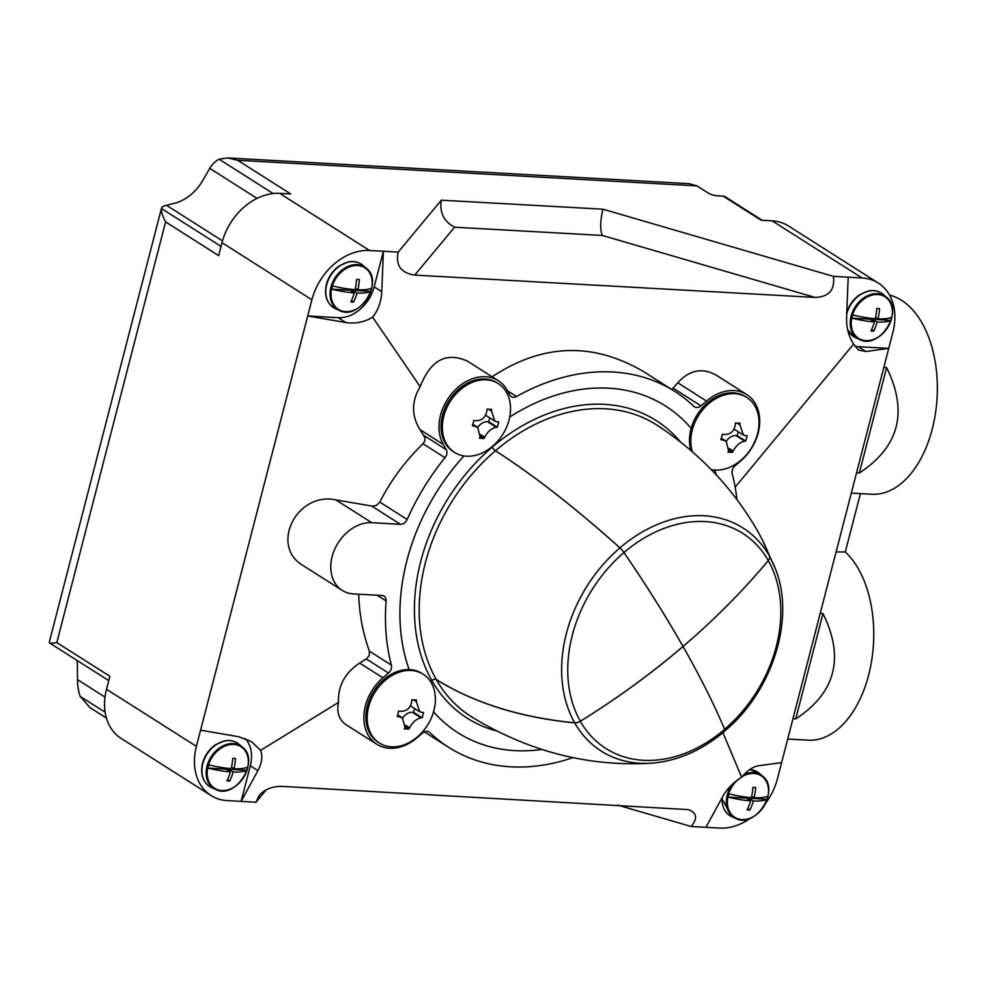 <?xml version="1.0" encoding="UTF-8"?>
<svg xmlns="http://www.w3.org/2000/svg" width="986" height="986" viewBox="0 0 986 986"><rect width="100%" height="100%" fill="white"/><g stroke="black" fill="none" stroke-linecap="round" stroke-linejoin="round"><path stroke-width="1.48" d="M441.334 200.183C439.386 212.421 443.799 221.419 454.558 227.211L414.761 275.106C400.945 272.999 395.435 265.333 398.208 252.083L441.334 200.183L602.914 209.192L833.392 276.363L862.047 277.953A55.302 42.053 122.4 0 1 878.316 283.056A55.302 42.053 122.4 0 1 892.922 332.208L777.436 778.78A55.302 42.053 122.4 0 1 765.654 803.208M762.215 220.285L725.228 196.769A6.914 5.25 122.4 0 0 723.194 196.14L717.66 195.832A6.914 1.762 14.5 0 1 708.342 193.108L696.966 185.886L237.675 160.274L290.734 193.983L279.667 193.367A55.302 42.053 122.4 0 0 221.998 242.679L218.658 255.62L165.611 221.912L56.806 642.589L109.865 676.31L106.513 689.251A55.302 42.053 122.4 0 0 121.118 738.391L211.004 795.517A55.302 42.053 122.4 0 0 227.273 800.62L241.114 801.384L257.901 770.608L250.321 765.789A34.559 26.277 122.4 0 0 245.28 738.526M398.208 252.083L369.553 250.493A55.302 42.053 122.4 0 0 311.896 299.793L196.399 746.377A55.302 42.053 122.4 0 0 211.004 795.517M878.316 283.056L788.43 225.942A55.302 42.053 122.4 0 0 772.161 220.839L761.093 220.211L723.194 196.14M750.617 818.097A55.302 42.053 122.4 0 1 719.768 828.08L691.112 826.49L617.704 805.094M266.257 789.798L255.941 802.222L241.114 801.384L250.321 765.789M76.797 660.275A41.474 31.54 122.4 0 1 77.401 665.587L77.524 679.637A34.559 20.657 93.2 0 0 80.174 696.399L89.997 707.615L106.426 718.054M165.611 221.912C162.468 215.848 161.075 211.386 161.445 208.514A34.559 8.788 -165.5 0 1 161.482 208.317L49.337 641.948A34.559 8.788 14.5 0 0 49.3 642.145L49.571 643.008M49.3 642.145C49.349 643.414 51.851 643.562 56.806 642.589M161.482 208.317A34.559 8.788 -165.5 0 1 166.511 205.322L176.58 202.709A41.474 31.54 122.4 0 0 202.931 180.179L209.759 168.347A34.559 20.657 93.2 0 1 219.102 159.214L227.519 157.92L237.675 160.274M781.615 762.597L758.764 765.715C753.033 766.64 747.314 770.473 741.632 777.202L722.923 732.672M735.162 487.17L853.654 344.04L858.424 350.03L865.893 351.509L888.743 348.378L858.301 346.69A34.559 26.277 122.4 0 1 854.763 346.209M741.632 777.202C733.337 782.428 727.039 788.874 722.726 796.54L705.939 827.316M376.8 744.245L346.197 724.809C339.085 719.977 336.509 712.508 338.494 702.414C337.816 686.046 344.866 672.92 359.668 663.048L366.311 658.956L388.496 673.044L382.913 677.826A43.199 32.846 122.4 0 0 376.8 744.245A43.199 32.846 122.4 0 0 417.029 737.75L422.612 732.98A6.914 5.25 122.4 0 1 429.046 731.945A6.914 5.25 122.4 0 1 429.674 732.425A210.831 160.299 122.4 0 0 448.704 747.351A210.831 160.299 122.4 0 0 572.915 757.655M200.589 730.195L238.6 736.715L251.479 741.62L260.6 750.383L338.494 702.414M260.6 750.383C262.868 756.188 261.968 762.93 257.901 770.608M255.941 802.222L259.306 795.271C264.914 789.133 272.654 786.175 282.526 786.397L688.339 809.617C696.905 812.772 697.829 818.392 691.112 826.49M853.654 344.04C848.663 336.497 846.308 327.685 846.592 317.603L848.207 277.189M833.392 276.363C835.093 289.847 828.992 296.872 815.065 297.427L602.384 235.457L454.558 227.211M414.761 275.106L815.065 297.427M371.734 506.065L400.427 524.305L371.771 522.703A38.023 28.902 122.4 0 0 334.587 549.522A38.023 28.902 122.4 0 0 342.179 590.392L303.368 565.73C269.314 546.367 296.576 491.299 335.943 499.927L372.412 506.151L376.455 505.374L379.82 502.096C390.727 480.527 405.135 461.078 423.019 443.725L424.781 440.988L425.028 437.87L420.024 429.649C411.384 415.759 411.421 401.438 420.159 386.685L372.622 317.209C378.193 310.257 381.237 301.753 381.767 291.683L383.381 251.257L374.175 286.852A34.559 26.277 122.4 0 1 338.136 317.677L307.706 315.976L345.729 322.496L338.136 317.677M420.159 386.685C430.611 360.026 446.461 351.558 467.697 361.27L498.3 380.719A43.199 32.846 122.4 0 0 452.315 392.946A43.199 32.846 122.4 0 0 443.269 444.415L446.264 449.678A6.914 5.25 122.4 0 1 444.994 457.689A210.831 160.299 122.4 0 0 407.169 519.474A6.914 5.25 122.4 0 1 400.427 524.305M492.137 376.8C542.62 343.399 593.399 341.846 644.45 372.153L674.855 391.467A210.831 160.299 122.4 0 0 516.541 396.508A6.914 5.25 122.4 0 1 511.352 396.668A6.914 5.25 122.4 0 1 509.972 395.201L506.977 389.938A43.199 32.846 122.4 0 0 498.3 380.719M736.936 499.557A210.831 160.299 122.4 0 0 732.204 473.711A6.914 5.25 122.4 0 1 735.063 465.786L740.646 461.004A43.199 32.846 122.4 0 0 746.759 394.573L716.169 375.136C702.291 367.396 689.485 369.947 677.776 382.79L671.799 389.519M358.719 594.201C359.249 613.822 362.799 632.802 369.368 651.142L369.282 655.468L366.311 658.956M372.622 317.209C364.216 322.212 355.243 323.975 345.729 322.496M411.729 701.403C410.459 708.207 406.614 711.498 400.193 711.263A53.145 13.521 -165.5 0 1 398.64 711.029A50.902 30.418 93.2 0 1 397.247 716.415A53.145 13.521 14.5 0 0 398.8 716.649L402.547 718.005L404.975 727.495A53.145 31.762 93.2 0 1 404.322 728.851A50.902 12.954 14.5 0 0 408.931 729.11A53.145 31.762 -86.8 0 0 409.584 727.754C412.629 722.085 416.474 718.794 421.121 717.894A53.145 13.521 14.5 0 0 422.156 717.808A50.902 30.418 -86.8 0 0 423.549 712.41A53.145 13.521 -165.5 0 1 422.513 712.508L419.765 711.793L416.339 701.65A53.145 31.762 -86.8 0 0 416.474 699.986A50.902 12.954 -165.5 0 1 411.865 699.727A53.145 31.762 93.2 0 1 411.729 701.403M368.641 706.802A40.783 31.01 -57.6 0 1 404.359 670.862A40.783 31.01 -57.6 0 1 423.167 674.202A40.783 31.01 -57.6 0 1 431.141 718.387A40.783 31.01 -57.6 0 1 422.809 731.513A40.783 31.01 -57.6 0 1 379.413 743.05A40.783 31.01 -57.6 0 1 368.641 706.802M735.346 424.646C734.077 431.461 730.232 434.74 723.81 434.506A53.145 13.521 -165.5 0 1 722.27 434.271A50.902 30.418 93.2 0 1 720.877 439.67A53.145 13.521 14.5 0 0 722.418 439.904L726.177 441.26L728.592 450.75A53.145 31.762 93.2 0 1 727.951 452.106A50.902 12.954 14.5 0 0 732.561 452.352A53.145 31.762 -86.8 0 0 733.202 451.009C736.246 445.327 740.092 442.048 744.738 441.149A53.145 13.521 14.5 0 0 745.773 441.062A50.902 30.418 -86.8 0 0 747.166 435.664A53.145 13.521 -165.5 0 1 746.131 435.75L743.395 435.048L739.956 424.904A53.145 31.762 -86.8 0 0 740.092 423.228A50.902 12.954 -165.5 0 1 735.482 422.982A53.145 31.762 93.2 0 1 735.346 424.646M692.345 451.785A40.783 31.01 -57.6 0 1 692.258 430.056A40.783 31.01 -57.6 0 1 694.933 422.365A40.783 31.01 -57.6 0 1 746.784 397.457A40.783 31.01 -57.6 0 1 754.771 441.642A40.783 31.01 -57.6 0 1 746.439 454.768A40.783 31.01 -57.6 0 1 711.202 469.57M486.874 410.792C485.617 417.596 481.772 420.886 475.351 420.652A53.145 13.521 -165.5 0 1 473.798 420.418A50.902 30.418 93.2 0 1 472.405 425.816A53.145 13.521 14.5 0 0 473.958 426.051L477.705 427.406L480.133 436.897A53.145 31.762 93.2 0 1 479.479 438.24A50.902 12.954 14.5 0 0 484.089 438.499A53.145 31.762 -86.8 0 0 484.742 437.155C487.787 431.474 491.632 428.183 496.266 427.295A53.145 13.521 14.5 0 0 497.301 427.197A50.902 30.418 -86.8 0 0 498.706 421.811A53.145 13.521 -165.5 0 1 497.659 421.897L494.923 421.182L491.484 411.051A53.145 31.762 -86.8 0 0 491.62 409.375A50.902 12.954 -165.5 0 1 487.01 409.116A53.145 31.762 93.2 0 1 486.874 410.792M443.799 416.203A40.783 31.01 -57.6 0 1 446.461 408.512A40.783 31.01 -57.6 0 1 498.312 383.603A40.783 31.01 -57.6 0 1 506.299 427.788A40.783 31.01 -57.6 0 1 497.967 440.902A40.783 31.01 -57.6 0 1 454.571 452.438A40.783 31.01 -57.6 0 1 443.799 416.203M886.599 367.605L859.348 472.96C899.232 446.818 908.316 411.704 886.599 367.605L883.813 367.458M859.348 472.96L856.563 472.812M851.312 493.099L871.723 494.245A100.227 59.899 -86.8 0 0 936.7 403.114A100.227 59.899 -86.8 0 0 889.557 295.097M822.99 613.551L795.739 718.905C835.635 692.764 844.719 657.637 822.99 613.551L820.204 613.391M795.739 718.905L792.954 718.745M787.703 739.044L808.113 740.178A100.227 59.899 -86.8 0 0 870.65 666.228A100.227 59.899 -86.8 0 0 845.31 551.975L836.091 551.95M227.519 157.92L689.103 183.655L696.966 185.886M860.408 493.616L845.31 551.975M388.496 673.044A6.914 5.25 122.4 0 0 391.356 665.106A210.831 160.299 122.4 0 1 386.105 600.93A6.914 5.25 122.4 0 0 384.047 596.136A6.914 5.25 122.4 0 0 382.013 595.495L353.358 593.905A38.023 28.902 122.4 0 1 342.179 590.392M746.759 394.573A43.199 32.846 122.4 0 0 706.531 401.068L700.947 405.85A6.914 5.25 122.4 0 1 694.514 406.885A6.914 5.25 122.4 0 1 693.885 406.392A210.831 160.299 122.4 0 0 674.855 391.467M690.903 450.54A40.783 31.01 -57.6 0 1 690.939 429.218A40.783 31.01 -57.6 0 1 691.174 428.355A193.552 147.16 -57.6 0 0 665.587 406.059A193.552 147.16 -57.6 0 0 509.737 417.004A193.552 147.16 -57.6 0 1 665.587 406.059A193.552 147.16 -57.6 0 1 691.174 428.355A40.783 31.01 -57.6 0 1 745.465 396.618L746.784 397.457M714.727 470.039A193.552 147.16 -57.6 0 1 716.366 474.981M541.93 749.459A193.552 147.16 -57.6 0 1 457.972 732.771A193.552 147.16 -57.6 0 1 433.557 711.818A193.552 147.16 -57.6 0 0 457.972 732.771A193.552 147.16 -57.6 0 0 541.93 749.459M379.413 743.05L378.094 742.212A40.783 31.01 -57.6 0 1 367.322 705.964A40.783 31.01 -57.6 0 1 409.104 669.568A193.552 147.16 -57.6 0 1 406.836 560.775A193.552 147.16 -57.6 0 1 463.95 455.926M454.571 452.438L453.252 451.6A40.783 31.01 -57.6 0 1 442.48 415.365A40.783 31.01 -57.6 0 1 496.993 382.765L498.312 383.603M463.962 455.939A193.478 147.111 -57.6 0 0 409.141 669.568A40.783 31.01 -57.6 0 1 421.848 673.364L423.167 674.202M484.089 438.499L480.428 436.169M496.266 427.295L487.478 421.7A11.056 8.406 122.4 0 0 477.766 427.443M497.301 427.197L488.773 421.774L489.771 417.928M487.478 421.7L488.773 421.774M485.556 415.254A11.056 8.406 122.4 0 0 485.617 415.291L494.923 421.195M732.561 452.352L728.9 450.035M744.738 441.149L735.95 435.565A11.056 8.406 122.4 0 0 726.238 441.297M745.773 441.062L737.245 435.627L738.231 431.782M735.95 435.565L737.245 435.627M734.028 429.107A11.056 8.406 122.4 0 0 734.089 429.144L743.382 435.06M408.931 729.11L405.271 726.781M421.121 717.894L412.321 712.311A11.056 8.406 122.4 0 0 402.621 718.042M422.156 717.808L413.615 712.385L414.613 708.527M412.321 712.311L413.615 712.385M410.398 705.853A11.056 8.406 122.4 0 0 410.459 705.902L419.765 711.806M602.914 209.192C600.141 221.382 599.969 230.132 602.384 235.457M355.391 288.269L357.856 289.835A41.437 24.761 93.2 0 0 359.385 279.642A12.091 9.194 -57.6 0 0 356.612 279.482A41.437 24.761 -86.8 0 1 355.083 289.674A41.437 10.538 14.5 0 1 332.652 285.928A24.416 18.574 122.4 0 0 332.183 287.542A24.416 18.574 122.4 0 0 331.814 289.157L349.931 290.167L354.245 292.916A41.437 10.538 -165.5 0 1 331.814 289.157M357.856 289.835A41.437 10.538 14.5 0 0 371.648 288.097A24.416 18.574 122.4 0 1 370.81 291.338A41.437 10.538 -165.5 0 1 357.018 293.076A41.437 24.761 93.2 0 1 353.58 302.061A12.091 9.194 -57.6 0 1 350.819 301.901A41.437 24.761 -86.8 0 0 354.245 292.916M231.525 767.207L233.99 768.772A41.437 24.761 93.2 0 0 235.518 758.579A12.091 9.194 -57.6 0 0 232.758 758.419A41.437 24.761 -86.8 0 1 231.217 768.612A41.437 10.538 14.5 0 1 208.785 764.865A24.416 18.574 122.4 0 0 208.317 766.479A24.416 18.574 122.4 0 0 207.947 768.094L226.065 769.105L230.391 771.853A41.437 10.538 -165.5 0 1 207.947 768.094M233.99 768.772A41.437 10.538 14.5 0 0 247.782 767.034A24.416 18.574 122.4 0 1 246.956 770.276A41.437 10.538 -165.5 0 1 233.152 772.001A41.437 24.761 93.2 0 1 229.726 780.998A12.091 9.194 -57.6 0 1 226.953 780.838A41.437 24.761 -86.8 0 0 230.391 771.853M751.689 796.22L754.154 797.785A41.437 24.761 93.2 0 0 755.683 787.58A12.091 9.194 -57.6 0 0 752.922 787.432A41.437 24.761 -86.8 0 1 751.381 797.625A41.437 10.538 14.5 0 1 728.95 793.866A24.416 18.574 122.4 0 0 728.481 795.48A24.416 18.574 122.4 0 0 728.112 797.107L746.229 798.118L750.543 800.866A41.437 10.538 -165.5 0 1 728.112 797.107M754.154 797.785A41.437 10.538 14.5 0 0 767.946 796.047A24.416 18.574 122.4 0 1 767.108 799.276A41.437 10.538 -165.5 0 1 753.316 801.014A41.437 24.761 93.2 0 1 749.89 809.999A12.091 9.194 -57.6 0 1 747.117 809.851A41.437 24.761 -86.8 0 0 750.543 800.866M875.556 317.282L878.008 318.848A41.437 24.761 93.2 0 0 879.549 308.655A12.091 9.194 -57.6 0 0 876.776 308.495A41.437 24.761 -86.8 0 1 875.248 318.688A41.437 10.538 14.5 0 1 852.804 314.941A24.416 18.574 122.4 0 0 852.348 316.555A24.416 18.574 122.4 0 0 851.978 318.17L870.096 319.181L874.409 321.929A41.437 10.538 -165.5 0 1 851.978 318.17M878.008 318.848A41.437 10.538 14.5 0 0 891.812 317.11A24.416 18.574 122.4 0 1 890.974 320.351A41.437 10.538 -165.5 0 1 877.183 322.077A41.437 24.761 93.2 0 1 873.744 331.074A12.091 9.194 -57.6 0 1 870.983 330.914A41.437 24.761 -86.8 0 0 874.409 321.929M351.398 300.668L353.58 302.061M352.335 291.708L352.692 290.328L357.018 293.076M352.692 290.328L370.81 291.338M871.562 329.681L873.744 331.074M872.499 320.709L872.856 319.341L877.183 322.077M872.856 319.341L890.974 320.351M747.708 808.619L749.89 809.999M748.645 799.646L748.99 798.266L753.316 801.014M748.99 798.266L767.108 799.276M227.544 779.606L229.726 780.998M228.481 770.633L228.838 769.265L233.152 772.001M228.838 769.265L246.956 770.276M682.904 646.533A518.365 312.303 -29.7 0 1 580.36 721.234A6.914 4.166 -29.7 0 1 574.702 722.775A518.439 312.34 -29.7 0 1 436.268 679.49A172.735 131.335 -57.6 0 1 495.428 450.775A518.439 125.826 49.5 0 1 619.935 547.896A6.914 1.676 49.5 0 1 623.978 552.542A127.477 96.924 -57.6 0 1 768.304 560.553A518.439 312.34 -29.7 0 1 683.138 646.385L683.088 646.569A518.439 125.826 49.5 0 1 724.648 729.344A6.914 1.676 49.5 0 1 724.796 731.094C702.131 750.235 677.949 760.909 652.264 763.127A132.149 100.473 -57.6 0 1 574.678 722.849A6.914 4.166 -29.7 0 0 580.323 721.296A518.439 312.34 -29.7 0 0 682.941 646.557L682.941 646.557M652.264 763.127C588.987 767.083 528.841 751.702 471.838 716.995A172.796 131.384 -57.6 0 1 436.256 679.564A518.439 312.34 -29.7 0 0 574.678 722.849M436.256 679.564A3.451 2.083 -29.7 0 0 431.831 680.537L430.574 681.622M495.428 450.775A3.451 0.838 49.5 0 1 492.174 447.176A3.451 0.838 49.5 0 0 495.428 450.75A518.439 125.826 49.5 0 1 619.935 547.859A6.914 1.676 49.5 0 1 623.978 552.505A518.439 125.826 49.5 0 1 682.99 646.372M580.36 721.234A127.404 96.874 -57.6 0 1 623.978 552.542A518.365 125.801 49.5 0 1 682.953 646.348M436.268 679.49A3.451 2.083 -29.7 0 0 431.843 680.476L430.549 681.585M431.843 680.476A176.186 133.96 -57.6 0 1 492.174 447.176L492.187 447.151A176.26 134.01 -57.6 0 1 680.463 441.962M768.304 560.553A6.914 4.166 -29.7 0 0 769.548 556.203A518.439 312.34 -29.7 0 0 757.507 530.85C732.968 488.243 699.53 453.067 657.206 425.311A172.796 131.384 -57.6 0 0 495.428 450.75M716.218 474.833A193.478 147.111 122.4 0 0 714.628 470.039M369.553 250.493L279.667 193.367M862.047 277.953L772.161 220.839M196.399 746.377L106.513 689.251M311.896 299.793L221.998 242.679M359.668 663.048L382.913 677.826M369.368 651.142L391.356 665.106M377.108 595.224L386.105 600.93M335.943 499.927L371.771 522.703M379.82 502.096L407.169 519.474M423.019 443.725L444.994 457.689M424.079 435.578L446.264 449.678M420.024 429.649L443.269 444.415M507.408 390.702L516.541 396.508M673.253 388.25L700.947 405.85M677.776 382.79L706.531 401.068M428.343 731.587L429.674 732.425M484.742 437.155L480.835 434.666M491.484 411.051L488.625 409.227M473.958 426.051L472.59 425.176M733.202 451.009L729.307 448.531M739.956 424.904L737.097 423.093M722.418 439.904L721.062 439.041M409.584 727.754L405.677 725.277M416.339 701.65L413.479 699.838M398.8 716.649L397.432 715.787M381.767 291.683L374.175 286.852M865.893 351.509L858.301 346.69M161.445 208.514L221.037 246.389M166.511 205.322L222.491 240.892M209.759 168.347L257.05 198.396M219.102 159.214L273.147 193.552M80.174 696.399L105.132 712.249M77.524 679.637L104.997 697.09M331.925 287.481A24.638 18.734 -57.6 0 1 366.669 269.153A24.638 18.734 -57.6 0 1 356.34 309.099A24.638 18.734 -57.6 0 1 331.925 287.481M351.792 310.935A25.192 19.153 -57.6 0 1 339.32 310.43A25.192 19.153 -57.6 0 1 330.939 287.111A25.192 19.153 -57.6 0 1 366.2 268.13A25.192 19.153 -57.6 0 1 371.944 279.211M326.686 284.683A25.796 19.609 -57.6 0 1 362.786 265.259C358.781 261.98 353.949 260.871 348.317 261.931L339.357 265.801C332.874 270.386 328.56 276.573 326.391 284.362C323.975 295.923 326.945 303.984 335.265 308.569A25.796 19.609 -57.6 0 1 326.686 284.683M208.058 766.405A24.638 18.734 -57.6 0 1 242.802 748.091A24.638 18.734 -57.6 0 1 232.474 788.036A24.638 18.734 -57.6 0 1 208.058 766.405M227.926 789.86A25.192 19.153 -57.6 0 1 215.453 789.367A25.192 19.153 -57.6 0 1 207.072 766.036A25.192 19.153 -57.6 0 1 242.334 747.068A25.192 19.153 -57.6 0 1 248.078 758.148M202.833 763.62A25.796 19.609 -57.6 0 1 238.932 744.196C234.914 740.917 230.095 739.808 224.463 740.868L215.49 744.738C209.02 749.323 204.694 755.51 202.524 763.3C200.121 774.848 203.079 782.921 211.411 787.506A25.796 19.609 -57.6 0 1 202.833 763.62M742.101 776.648A24.638 18.734 -57.6 0 1 768.451 788.825A24.638 18.734 -57.6 0 1 745.884 819.366A24.638 18.734 -57.6 0 1 728.223 795.419A24.638 18.734 -57.6 0 1 737.935 779.679M748.091 818.873A25.192 19.153 -57.6 0 1 735.618 818.38A25.192 19.153 -57.6 0 1 727.237 795.049A25.192 19.153 -57.6 0 1 732.253 784.4M744.06 774.478A25.192 19.153 -57.6 0 1 762.498 776.081A25.192 19.153 -57.6 0 1 768.242 787.161M749.668 769.622A25.796 19.609 -57.6 0 1 759.097 773.209L749.816 769.524M759.097 773.209L762.498 776.081C780.838 789.379 755.449 829.337 735.618 818.38L731.575 816.507A25.796 19.609 -57.6 0 1 722.146 797.6M852.089 316.481A24.638 18.734 -57.6 0 1 886.833 298.166A24.638 18.734 -57.6 0 1 876.505 338.112A24.638 18.734 -57.6 0 1 852.089 316.481M871.957 339.936A25.192 19.153 -57.6 0 1 859.484 339.443A25.192 19.153 -57.6 0 1 851.103 316.112A25.192 19.153 -57.6 0 1 886.352 297.143A25.192 19.153 -57.6 0 1 892.108 308.224M846.727 314.189A25.796 19.609 -57.6 0 1 846.851 313.696A25.796 19.609 -57.6 0 1 882.951 294.272C878.933 290.993 874.114 289.884 868.481 290.944L859.521 294.814C853.038 299.399 848.724 305.574 846.555 313.375M882.951 294.272L886.352 297.143C904.704 310.442 879.302 350.4 859.484 339.443L855.429 337.582A25.796 19.609 -57.6 0 1 847.504 329.114M724.648 729.344A127.477 96.924 -57.6 0 1 580.323 721.296M496.796 730.983A176.26 134.01 -57.6 0 1 431.831 680.537M574.702 722.775A132.075 100.424 -57.6 0 1 619.935 547.896M619.935 547.859A132.149 100.473 -57.6 0 1 769.548 556.203M762.153 539.527L775.501 569.107A132.075 100.424 122.4 0 0 769.659 556.597M724.611 729.258A127.404 96.874 122.4 0 0 768.242 560.627M422.809 731.513A53.232 53.232 0 0 0 431.141 718.387M746.439 454.768A53.232 53.232 0 0 0 754.771 441.642M497.967 440.902A53.232 53.232 0 0 0 506.299 427.788M424.325 731.858L448.704 747.351M477.717 427.382L472.836 424.288M726.177 441.247L721.308 438.154M402.559 717.993L397.691 714.899M49.756 643.094L108.756 680.587M362.786 265.259L366.2 268.13C384.54 281.429 359.138 321.399 339.32 310.43L335.265 308.569M238.932 744.196L242.334 747.068C260.674 760.366 235.284 800.324 215.453 789.367L211.411 787.506M731.575 816.507L721.789 798.253M855.429 337.582L847.64 329.755M724.735 731.02C772.358 691.556 795.579 618.703 775.501 569.107"/></g></svg>
